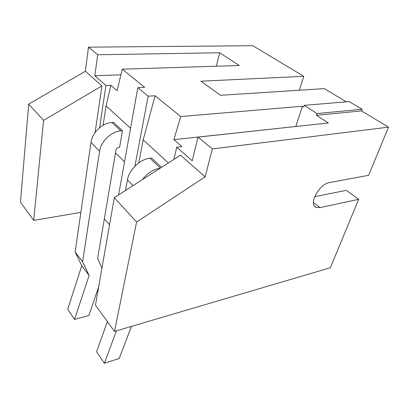 <?xml version="1.0" encoding="UTF-8"?>
<svg xmlns="http://www.w3.org/2000/svg" width="409" height="409" viewBox="0 0 409 409"><rect width="100%" height="100%" fill="white"/><g stroke="black" fill="none" stroke-linecap="round" stroke-linejoin="round"><path stroke-width="0.61" d="M346.336 101.831L324.317 88.625L220.548 95.297L200.911 81.197L303.805 76.325L252.767 45.716L88.497 47.158L85.338 71.278L28.707 104.101L20.45 202.199L33.691 220.385L80.875 212.383M314.659 196.657L346.29 190.343L358.678 199.321L330.37 267.721L114.525 331.387L136.586 222.021L205.129 176.852L212.348 148.907L388.55 127.143L368.611 175.318L329.567 182.552C319.199 183.897 308.13 204.526 316.034 207.327L314.618 206.223M28.707 104.101L43.579 120.358L33.691 220.385M85.338 71.278L101.948 85.921L43.579 120.358M99.571 127.782L105.941 85.491L110.859 85.261L106.074 105.865L103.088 125.318M95.072 132.634L101.948 85.921M88.497 47.158L97.736 54.75L94.801 75.767L105.941 85.491M118.636 194.868L137.818 87.679L148.16 96.176L155.072 95.757L180.717 116.529L302.45 106.253L303.698 107.056L304.265 105.338L317.031 113.549L316.433 115.282L328.32 122.961L197.997 137.117L212.348 148.907M137.818 87.679L144.663 87.327L122.24 69.172L239.357 65.496L219.633 52.756L97.736 54.75M303.805 76.325L299.332 90.231M104.351 218.769L109.54 224.792M313.412 202.45L320.058 207.619L358.678 199.321M320.058 207.619L316.034 207.327M205.129 176.852L180.502 155.149L114.295 197.654L95.455 305.196L114.525 331.387M180.717 116.529L173.886 139.673L295.876 126.483M120.895 74.801L94.801 75.767M110.859 85.261L117.117 90.665L122.24 69.172M219.633 52.756L216.356 66.217M106.074 105.865L130.553 128.288M134.888 166.238L148.16 96.176M155.072 95.757L143.181 139.858L138.743 162.91M173.963 159.352L176.688 147.245L181.944 146.626L173.886 139.673M143.181 139.858L168.375 162.94M302.45 106.253L295.804 126.437M304.265 105.338L349.245 101.585L362.098 109.259L361.464 110.9L388.55 127.143M197.997 137.117L192.25 160.829L176.688 147.245M115.491 152.848L124.54 161.867M114.295 197.654L136.586 222.021M316.433 115.282L361.464 110.9M122.455 130.737L120.819 130.89C111.202 131.55 100.865 141.453 99.597 151.243L82.587 261.75L89.111 275.477L74.53 319.424L67.72 309.311L81.749 265.707L75.149 251.97L91.002 142.414C92.173 132.726 102.316 123.017 111.841 122.449L113.462 122.317L122.455 130.737L119.592 147.398L117.976 147.577L116.074 149.397L97.644 258.468L101.948 268.13M161.529 167.332L151.601 158.032L149.914 158.242C140.026 159.229 129.07 169.761 127.45 179.858L125.486 190.471M317.031 113.549L362.098 109.259M74.586 319.414L88.85 315.533L98.681 286.77M107.414 321.622L96.565 351.76L104.331 363.284L119.177 358.488L131.458 326.397M160.297 168.125C153.395 169.331 147.414 173.171 142.347 179.648M116.427 330.83L104.392 363.279M81.749 265.707L89.111 275.477M75.149 251.97L82.587 261.75M111.841 122.449L120.819 130.89M149.914 158.242L160.374 168.073M91.002 142.414L99.597 151.243M127.45 179.858L133.053 185.614"/></g></svg>
